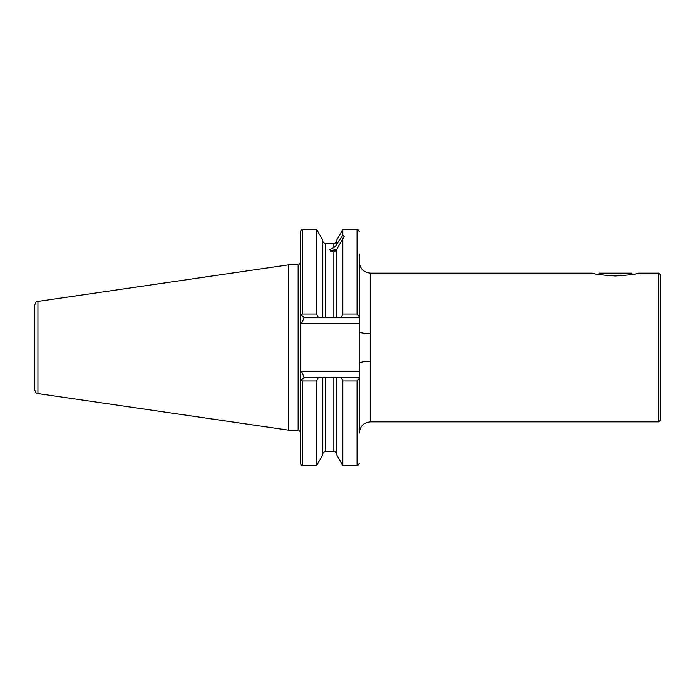 <?xml version="1.0" encoding="UTF-8"?>
<svg xmlns="http://www.w3.org/2000/svg" width="695" height="695" viewBox="0 0 695 695"><rect width="100%" height="100%" fill="white"/><g stroke="black" fill="none" stroke-linecap="round" stroke-linejoin="round"><path stroke-width="1.04" d="M658.764 273.144L658.764 421.856L660.25 420.371L660.25 274.629L658.764 273.144L638.688 273.144C636.629 274.178 628.879 275.124 615.449 275.993C602.018 275.124 594.268 274.178 592.218 273.144L594.138 273.587M594.407 273.648L594.903 273.752M596.614 274.108L598.204 274.403L599.464 273.144L631.442 273.144L632.693 274.403M341.141 317.572L342.844 314.044L357.074 314.044L359.306 316.712L359.306 317.572L336.849 317.572L336.849 249.123L344.251 236.578L342.844 235.171L336.849 244.032L336.814 245.031L333.878 247.559L329.378 249.679L333.878 252.233L336.849 249.67M592.218 273.144L370.452 273.144C363.685 272.483 359.967 268.765 359.306 261.998L359.306 323.522L301.63 323.522L300.379 322.263L300.379 372.737L301.63 371.478L359.306 371.478L359.306 378.288L357.074 380.956L342.844 380.956L341.141 377.428L359.306 377.428L359.306 433.002C359.967 426.235 363.685 422.517 370.452 421.856L658.764 421.856M322.645 377.428L322.645 455.155L316.651 465.537L302.612 465.537C302.238 466.171 301.491 465.424 300.379 463.304L300.379 372.737L300.379 381.147L304.097 377.428L341.141 377.428M288.486 264.873L37.93 301.413L37.93 393.587L288.486 430.127L288.486 264.873L298.146 264.873C298.511 265.507 299.258 264.769 300.379 262.64M37.93 393.587C37 392.814 36.27 394.638 34.75 389.912L34.75 305.088C36.27 300.362 37 302.186 37.93 301.413M370.452 273.144L370.452 421.856M635.821 273.795L636.533 273.639M357.074 380.956L357.074 465.537L342.844 465.537L336.849 455.155L336.849 377.428M342.844 465.537L342.844 380.956M336.849 317.572L322.645 317.572L322.645 239.844L316.651 229.463L302.612 229.463C302.247 228.829 301.5 229.567 300.379 231.696L300.379 322.263M336.849 244.032L336.849 239.844L342.844 229.463L342.844 235.171M342.844 314.044L342.844 238.142M316.651 465.537L316.651 380.956L302.612 380.956L301.178 380.339M318.353 377.428L316.651 380.956M301.178 314.661L302.612 314.044L316.651 314.044L318.353 317.572L304.097 317.572L300.379 313.853M316.651 314.044L316.651 229.463M322.645 317.572L318.353 317.572M359.306 316.712L359.306 253.918M359.306 323.522L359.306 371.478M333.878 247.559L333.878 243.406L325.625 243.406L325.625 317.572L333.878 317.572L333.878 252.233M304.097 377.428L301.63 371.478M301.63 323.522L304.097 317.572M359.306 363.381A11.155 2.068 180 0 1 370.452 361.304M370.452 333.696A11.155 2.068 -0 0 1 359.306 331.619M608.707 275.75L622.199 275.75M330.455 251.069A7.063 2.415 180 0 1 336.849 249.714M331.472 251.573A5.577 1.911 180 0 1 336.788 250.217M300.379 432.36C299.258 430.231 298.511 429.493 298.146 430.127L298.146 264.873M325.625 377.428L325.625 451.594L333.878 451.594L333.878 377.428M357.074 314.044L357.074 229.463L342.844 229.463M302.612 465.537L302.612 380.956M302.612 314.044L302.612 229.463M333.878 451.594C335.685 451.767 336.675 452.766 336.849 454.573M333.878 243.406C335.685 243.233 336.675 242.234 336.849 240.427M325.625 451.594C323.818 451.767 322.828 452.766 322.645 454.573M357.074 465.537C357.43 466.18 358.168 465.442 359.306 463.304M325.625 243.406C323.818 243.233 322.828 242.234 322.645 240.427M357.074 229.463C357.369 228.777 358.107 229.515 359.306 231.696M298.146 430.127L288.486 430.127"/></g></svg>
